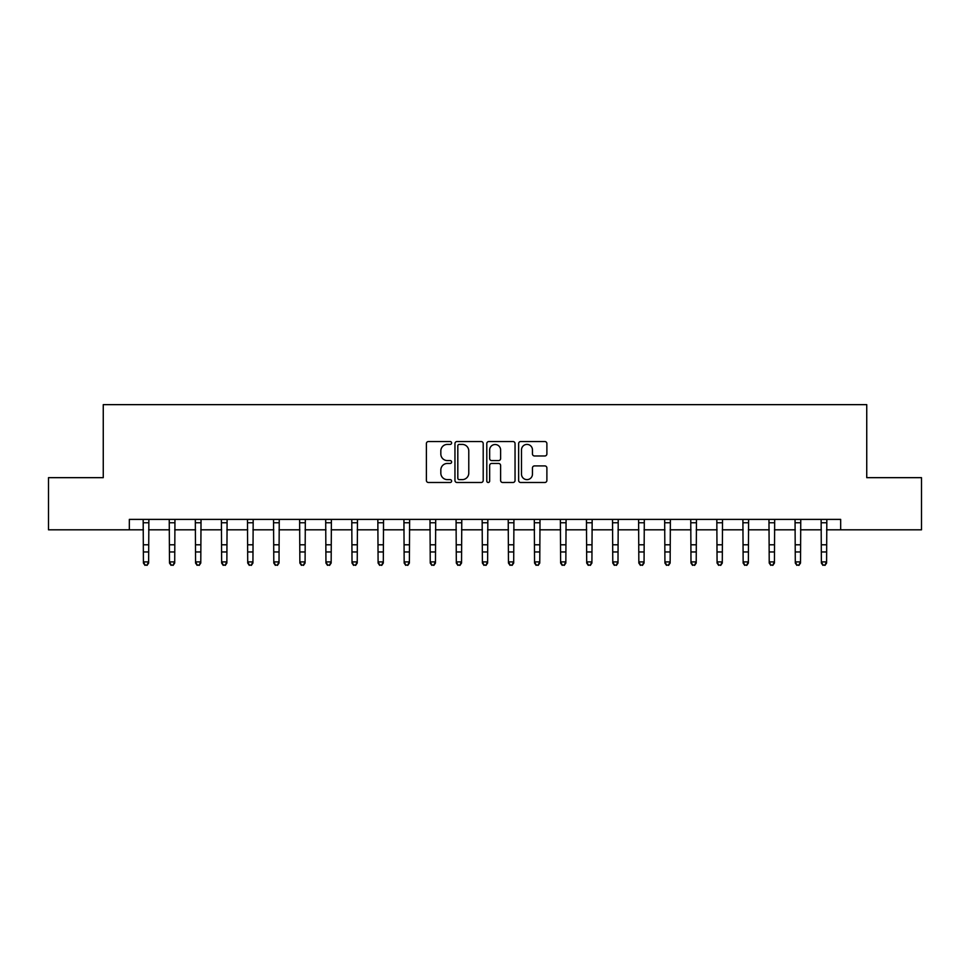 <?xml version="1.0" encoding="UTF-8"?>
<svg xmlns="http://www.w3.org/2000/svg" width="970" height="970" viewBox="0 0 970 970"><rect width="100%" height="100%" fill="white"/><g stroke="black" fill="none" stroke-linecap="round" stroke-linejoin="round"><path stroke-width="1.45" d="M451.62 442.975A1.431 1.431 0 0 0 450.189 441.544L428.437 441.544A2.049 2.049 0 0 0 426.388 443.593L426.388 480.453A2.049 2.049 0 0 0 428.437 482.49L450.189 482.49A1.431 1.431 0 0 0 451.62 481.059A1.431 1.431 0 0 0 450.189 479.629L447.376 479.629A6.548 6.548 0 0 1 440.829 473.081L440.829 470.001A6.548 6.548 0 0 1 447.376 463.454L450.189 463.454A1.431 1.431 0 0 0 451.62 462.023A1.431 1.431 0 0 0 450.189 460.58L447.376 460.58A6.548 6.548 0 0 1 440.829 454.033L440.829 450.965A6.548 6.548 0 0 1 447.376 444.405L450.189 444.405A1.431 1.431 0 0 0 451.62 442.975M544.837 455.973A2.049 2.049 0 0 0 546.886 453.936L546.886 443.593A2.049 2.049 0 0 0 544.837 441.544L520.684 441.544A2.049 2.049 0 0 0 518.635 443.593L518.635 480.453A2.049 2.049 0 0 0 520.684 482.49L544.837 482.49A2.049 2.049 0 0 0 546.886 480.453L546.886 467.952A2.049 2.049 0 0 0 544.837 465.915L534.494 465.915A2.049 2.049 0 0 0 532.457 467.952L532.457 474.148A5.48 5.48 0 0 1 526.977 479.629A5.48 5.48 0 0 1 521.496 474.148L521.496 449.886A5.48 5.48 0 0 1 526.977 444.405A5.48 5.48 0 0 1 532.457 449.886L532.457 453.936A2.049 2.049 0 0 0 534.494 455.973L544.837 455.973M129.337 529.814L48.5 529.814L48.5 477.664L103.256 477.664L103.256 404.648L866.743 404.648L866.743 477.664L921.5 477.664L921.5 529.814L840.663 529.814L840.663 519.386L129.337 519.386L129.337 529.814L143.415 529.814M483.205 443.593A2.049 2.049 0 0 0 481.156 441.544L457.003 441.544A2.049 2.049 0 0 0 454.954 443.593L454.954 480.453A2.049 2.049 0 0 0 457.003 482.49L481.156 482.49A2.049 2.049 0 0 0 483.205 480.453L483.205 443.593M488.844 441.544L512.997 441.544A2.049 2.049 0 0 1 515.046 443.593L515.046 480.453A2.049 2.049 0 0 1 512.997 482.49L502.666 482.49A2.049 2.049 0 0 1 500.617 480.453L500.617 465.503A2.049 2.049 0 0 0 498.568 463.454L491.705 463.454A2.049 2.049 0 0 0 489.656 465.503L489.656 481.059A1.431 1.431 0 0 1 488.225 482.49A1.431 1.431 0 0 1 486.794 481.059L486.794 443.593A2.049 2.049 0 0 1 488.844 441.544M148.628 529.814L169.483 529.814M174.709 529.814L195.564 529.814M200.778 529.814L221.645 529.814M226.859 529.814L247.714 529.814M252.927 529.814L273.795 529.814M279.008 529.814L299.863 529.814M305.077 529.814L325.944 529.814M331.158 529.814L352.013 529.814M357.227 529.814L378.094 529.814M383.308 529.814L404.163 529.814M409.376 529.814L430.243 529.814M435.457 529.814L456.312 529.814M461.538 529.814L482.393 529.814M487.607 529.814L508.462 529.814M513.688 529.814L534.543 529.814M539.756 529.814L560.624 529.814M565.837 529.814L586.692 529.814M591.906 529.814L612.773 529.814M617.987 529.814L638.842 529.814M644.056 529.814L664.923 529.814M670.137 529.814L690.992 529.814M696.205 529.814L717.072 529.814M722.286 529.814L743.141 529.814M748.355 529.814L769.222 529.814M774.436 529.814L795.291 529.814M800.517 529.814L821.372 529.814M826.586 529.814L840.663 529.814M459.246 444.405A1.431 1.431 0 0 0 457.816 445.848L457.816 478.198A1.431 1.431 0 0 0 459.246 479.629L462.217 479.629A6.548 6.548 0 0 0 468.777 473.081L468.777 450.965A6.548 6.548 0 0 0 462.217 444.405L459.246 444.405M500.617 449.995A5.48 5.48 0 0 0 495.136 444.515A5.48 5.48 0 0 0 489.656 449.995L489.656 458.543A2.049 2.049 0 0 0 491.705 460.58L498.568 460.58A2.049 2.049 0 0 0 500.617 458.543L500.617 449.995M148.871 519.386L148.628 563.049L147.064 565.352L144.979 564.88L147.064 565.352M143.172 519.386L143.415 561.897L148.628 561.897L147.064 564.88M144.979 565.352L143.415 563.049L143.415 561.897L144.979 564.88M174.952 519.386L174.709 563.049L173.145 565.352L171.06 564.88L173.145 565.352M169.241 519.386L169.483 561.897L174.709 561.897L173.145 564.88M171.06 565.352L169.483 563.049L169.483 561.897L171.06 564.88M201.032 519.386L200.778 563.049L199.214 565.352L197.128 564.88L199.214 565.352M195.322 519.386L195.564 561.897L200.778 561.897L199.214 564.88M197.128 565.352L195.564 563.049L195.564 561.897L197.128 564.88M227.101 519.386L226.859 563.049L225.295 565.352L223.209 564.88L225.295 565.352M221.39 519.386L221.645 561.897L226.859 561.897L225.295 564.88M223.209 565.352L221.645 563.049L221.645 561.897L223.209 564.88M253.182 519.386L252.927 563.049L251.363 565.352L249.278 564.88L251.363 565.352M247.471 519.386L247.714 561.897L252.927 561.897L251.363 564.88M249.278 565.352L247.714 563.049L247.714 561.897L249.278 564.88M279.251 519.386L279.008 563.049L277.444 565.352L275.359 564.88L277.444 565.352M273.54 519.386L273.795 561.897L279.008 561.897L277.444 564.88M275.359 565.352L273.795 563.049L273.795 561.897L275.359 564.88M305.332 519.386L305.077 563.049L303.513 565.352L301.427 564.88L303.513 565.352M299.621 519.386L299.863 561.897L305.077 561.897L303.513 564.88M301.427 565.352L299.863 563.049L299.863 561.897L301.427 564.88M331.4 519.386L331.158 563.049L329.594 565.352L327.508 564.88L329.594 565.352M325.69 519.386L325.944 561.897L331.158 561.897L329.594 564.88M327.508 565.352L325.944 563.049L325.944 561.897L327.508 564.88M357.481 519.386L357.227 563.049L355.663 565.352L353.577 564.88L355.663 565.352M351.77 519.386L352.013 561.897L357.227 561.897L355.663 564.88M353.577 565.352L352.013 563.049L352.013 561.897L353.577 564.88M383.55 519.386L383.308 563.049L381.743 565.352L379.658 564.88L381.743 565.352M377.839 519.386L378.094 561.897L383.308 561.897L381.743 564.88M379.658 565.352L378.094 563.049L378.094 561.897L379.658 564.88M409.631 519.386L409.376 563.049L407.812 565.352L405.727 564.88L407.812 565.352M403.92 519.386L404.163 561.897L409.376 561.897L407.812 564.88M405.727 565.352L404.163 563.049L404.163 561.897L405.727 564.88M435.7 519.386L435.457 563.049L433.893 565.352L431.808 564.88L433.893 565.352M429.989 519.386L430.243 561.897L435.457 561.897L433.893 564.88M431.808 565.352L430.243 563.049L430.243 561.897L431.808 564.88M461.781 519.386L461.538 563.049L459.962 565.352L457.876 564.88L459.962 565.352M456.07 519.386L456.312 561.897L461.538 561.897L459.962 564.88M457.876 565.352L456.312 563.049L456.312 561.897L457.876 564.88M487.849 519.386L487.607 563.049L486.043 565.352L483.957 564.88L486.043 565.352M482.151 519.386L482.393 561.897L487.607 561.897L486.043 564.88M483.957 565.352L482.393 563.049L482.393 561.897L483.957 564.88M513.93 519.386L513.688 563.049L512.124 565.352L510.038 564.88L512.124 565.352M508.219 519.386L508.462 561.897L513.688 561.897L512.124 564.88M510.038 565.352L508.462 563.049L508.462 561.897L510.038 564.88M540.011 519.386L539.756 563.049L538.192 565.352L536.107 564.88L538.192 565.352M534.3 519.386L534.543 561.897L539.756 561.897L538.192 564.88M536.107 565.352L534.543 563.049L534.543 561.897L536.107 564.88M566.08 519.386L565.837 563.049L564.273 565.352L562.188 564.88L564.273 565.352M560.369 519.386L560.624 561.897L565.837 561.897L564.273 564.88M562.188 565.352L560.624 563.049L560.624 561.897L562.188 564.88M592.161 519.386L591.906 563.049L590.342 565.352L588.256 564.88L590.342 565.352M586.45 519.386L586.692 561.897L591.906 561.897L590.342 564.88M588.256 565.352L586.692 563.049L586.692 561.897L588.256 564.88M618.229 519.386L617.987 563.049L616.423 565.352L614.337 564.88L616.423 565.352M612.519 519.386L612.773 561.897L617.987 561.897L616.423 564.88M614.337 565.352L612.773 563.049L612.773 561.897L614.337 564.88M644.31 519.386L644.056 563.049L642.492 565.352L640.406 564.88L642.492 565.352M638.599 519.386L638.842 561.897L644.056 561.897L642.492 564.88M640.406 565.352L638.842 563.049L638.842 561.897L640.406 564.88M670.379 519.386L670.137 563.049L668.572 565.352L666.487 564.88L668.572 565.352M664.668 519.386L664.923 561.897L670.137 561.897L668.572 564.88M666.487 565.352L664.923 563.049L664.923 561.897L666.487 564.88M696.46 519.386L696.205 563.049L694.641 565.352L692.556 564.88L694.641 565.352M690.749 519.386L690.992 561.897L696.205 561.897L694.641 564.88M692.556 565.352L690.992 563.049L690.992 561.897L692.556 564.88M722.529 519.386L722.286 563.049L720.722 565.352L718.637 564.88L720.722 565.352M716.818 519.386L717.072 561.897L722.286 561.897L720.722 564.88M718.637 565.352L717.072 563.049L717.072 561.897L718.637 564.88M748.61 519.386L748.355 563.049L746.791 565.352L744.705 564.88L746.791 565.352M742.899 519.386L743.141 561.897L748.355 561.897L746.791 564.88M744.705 565.352L743.141 563.049L743.141 561.897L744.705 564.88M774.678 519.386L774.436 563.049L772.872 565.352L770.786 564.88L772.872 565.352M768.967 519.386L769.222 561.897L774.436 561.897L772.872 564.88M770.786 565.352L769.222 563.049L769.222 561.897L770.786 564.88M800.759 519.386L800.517 563.049L798.94 565.352L796.855 564.88L798.94 565.352M795.048 519.386L795.291 561.897L800.517 561.897L798.94 564.88M796.855 565.352L795.291 563.049L795.291 561.897L796.855 564.88M826.828 519.386L826.586 563.049L825.021 565.352L822.936 564.88L825.021 565.352M821.129 519.386L821.372 561.897L826.586 561.897L825.021 564.88M822.936 565.352L821.372 563.049L821.372 561.897L822.936 564.88M148.628 544.788L143.415 544.788M148.628 551.954L143.415 551.954M148.628 522.769L143.415 522.769M174.709 544.788L169.483 544.788M174.709 551.954L169.483 551.954M174.709 522.769L169.483 522.769M200.778 544.788L195.564 544.788M200.778 551.954L195.564 551.954M200.778 522.769L195.564 522.769M226.859 544.788L221.645 544.788M226.859 551.954L221.645 551.954M226.859 522.769L221.645 522.769M252.927 544.788L247.714 544.788M252.927 551.954L247.714 551.954M252.927 522.769L247.714 522.769M279.008 544.788L273.795 544.788M279.008 551.954L273.795 551.954M279.008 522.769L273.795 522.769M305.077 544.788L299.863 544.788M305.077 551.954L299.863 551.954M305.077 522.769L299.863 522.769M331.158 544.788L325.944 544.788M331.158 551.954L325.944 551.954M331.158 522.769L325.944 522.769M357.227 544.788L352.013 544.788M357.227 551.954L352.013 551.954M357.227 522.769L352.013 522.769M383.308 544.788L378.094 544.788M383.308 551.954L378.094 551.954M383.308 522.769L378.094 522.769M409.376 544.788L404.163 544.788M409.376 551.954L404.163 551.954M409.376 522.769L404.163 522.769M435.457 544.788L430.243 544.788M435.457 551.954L430.243 551.954M435.457 522.769L430.243 522.769M461.538 544.788L456.312 544.788M461.538 551.954L456.312 551.954M461.538 522.769L456.312 522.769M487.607 544.788L482.393 544.788M487.607 551.954L482.393 551.954M487.607 522.769L482.393 522.769M513.688 544.788L508.462 544.788M513.688 551.954L508.462 551.954M513.688 522.769L508.462 522.769M539.756 544.788L534.543 544.788M539.756 551.954L534.543 551.954M539.756 522.769L534.543 522.769M565.837 544.788L560.624 544.788M565.837 551.954L560.624 551.954M565.837 522.769L560.624 522.769M591.906 544.788L586.692 544.788M591.906 551.954L586.692 551.954M591.906 522.769L586.692 522.769M617.987 544.788L612.773 544.788M617.987 551.954L612.773 551.954M617.987 522.769L612.773 522.769M644.056 544.788L638.842 544.788M644.056 551.954L638.842 551.954M644.056 522.769L638.842 522.769M670.137 544.788L664.923 544.788M670.137 551.954L664.923 551.954M670.137 522.769L664.923 522.769M696.205 544.788L690.992 544.788M696.205 551.954L690.992 551.954M696.205 522.769L690.992 522.769M722.286 544.788L717.072 544.788M722.286 551.954L717.072 551.954M722.286 522.769L717.072 522.769M748.355 544.788L743.141 544.788M748.355 551.954L743.141 551.954M748.355 522.769L743.141 522.769M774.436 544.788L769.222 544.788M774.436 551.954L769.222 551.954M774.436 522.769L769.222 522.769M800.517 544.788L795.291 544.788M800.517 551.954L795.291 551.954M800.517 522.769L795.291 522.769M826.586 544.788L821.372 544.788M826.586 551.954L821.372 551.954M826.586 522.769L821.372 522.769"/></g></svg>
